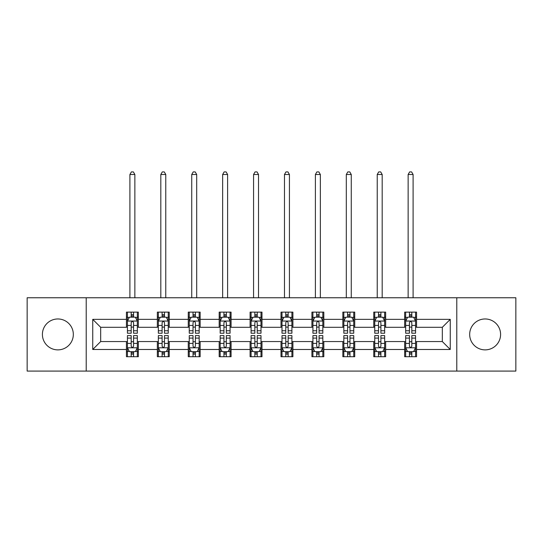 <?xml version="1.0" encoding="UTF-8"?>
<svg xmlns="http://www.w3.org/2000/svg" width="543" height="543" viewBox="0 0 543 543"><rect width="100%" height="100%" fill="white"/><g stroke="black" fill="none" stroke-linecap="round" stroke-linejoin="round"><path stroke-width="0.81" d="M485.13 318.965A15.455 15.455 0 0 0 469.675 334.42A15.455 15.455 0 0 0 485.13 349.875A15.455 15.455 0 0 0 500.592 334.42A15.455 15.455 0 0 0 485.13 318.965M57.87 318.965A15.455 15.455 0 0 0 42.408 334.42A15.455 15.455 0 0 0 57.87 349.875A15.455 15.455 0 0 0 73.325 334.42A15.455 15.455 0 0 0 57.87 318.965M456.792 371.086L515.85 371.086L515.85 297.761L456.792 297.761L456.792 371.086L86.208 371.086L86.208 297.761L27.15 297.761L27.15 371.086L86.208 371.086M456.792 297.761L86.208 297.761M416.562 319.359L416.562 312.123L404.671 312.123L404.671 319.359L385.652 319.359L385.652 312.123L373.76 312.123L373.76 319.359L354.735 319.359L354.735 312.123L342.843 312.123L342.843 319.359L323.818 319.359L323.818 312.123L311.926 312.123L311.926 319.359L292.901 319.359L292.901 312.123L281.009 312.123L281.009 319.359L261.991 319.359L261.991 312.123L250.099 312.123L250.099 319.359L231.074 319.359L231.074 312.123L219.182 312.123L219.182 319.359L200.157 319.359L200.157 312.123L188.265 312.123L188.265 319.359L169.24 319.359L169.24 312.123L157.348 312.123L157.348 319.359L138.329 319.359L138.329 312.123L126.438 312.123L126.438 319.359L92.744 319.359L92.744 349.482L100.672 341.554L126.438 341.554L126.438 356.717L138.329 356.717L138.329 341.554L157.348 341.554L157.348 356.717L169.24 356.717L169.24 341.554L188.265 341.554L188.265 356.717L200.157 356.717L200.157 341.554L219.182 341.554L219.182 356.717L231.074 356.717L231.074 341.554L250.099 341.554L250.099 356.717L261.991 356.717L261.991 341.554L281.009 341.554L281.009 356.717L292.901 356.717L292.901 341.554L311.926 341.554L311.926 356.717L323.818 356.717L323.818 341.554L342.843 341.554L342.843 356.717L354.735 356.717L354.735 341.554L373.76 341.554L373.76 356.717L385.652 356.717L385.652 341.554L404.671 341.554L404.671 356.717L416.562 356.717L416.562 341.554L442.328 341.554L442.328 327.286L416.562 327.286L416.562 319.359L450.256 319.359L450.256 349.482L416.562 349.482M404.671 349.482L385.652 349.482M373.76 349.482L354.735 349.482M342.843 349.482L323.818 349.482M311.926 349.482L292.901 349.482M281.009 349.482L261.991 349.482M250.099 349.482L231.074 349.482M219.182 349.482L200.157 349.482M188.265 349.482L169.24 349.482M157.348 349.482L138.329 349.482M126.438 349.482L92.744 349.482M404.671 319.359L404.671 327.286L385.652 327.286L385.652 319.359M373.76 319.359L373.76 327.286L354.735 327.286L354.735 319.359M342.843 319.359L342.843 327.286L323.818 327.286L323.818 319.359M311.926 319.359L311.926 327.286L292.901 327.286L292.901 319.359M281.009 319.359L281.009 327.286L261.991 327.286L261.991 319.359M250.099 319.359L250.099 327.286L231.074 327.286L231.074 319.359M219.182 319.359L219.182 327.286L200.157 327.286L200.157 319.359M188.265 319.359L188.265 327.286L169.24 327.286L169.24 319.359M157.348 319.359L157.348 327.286L138.329 327.286L138.329 319.359M126.438 319.359L126.438 327.286L100.672 327.286L92.744 319.359M100.672 327.286L100.672 341.554M450.256 349.482L442.328 341.554M442.328 327.286L450.256 319.359M126.438 317.078L127.429 317.078M131.189 317.078L133.571 317.078M137.338 317.078L138.329 317.078M126.438 327.09L127.429 327.09M131.189 327.09L133.571 327.09M137.338 327.09L138.329 327.09M126.438 341.751L127.429 341.751M131.189 341.751L133.571 341.751M137.338 341.751L138.329 341.751M126.438 351.762L127.429 351.762M131.189 351.762L133.571 351.762M137.338 351.762L138.329 351.762M157.348 341.751L158.339 341.751M162.106 341.751L164.488 341.751M168.249 341.751L169.24 341.751M157.348 351.762L158.339 351.762M162.106 351.762L164.488 351.762M168.249 351.762L169.24 351.762M157.348 317.078L158.339 317.078M162.106 317.078L164.488 317.078M168.249 317.078L169.24 317.078M157.348 327.09L158.339 327.09M162.106 327.09L164.488 327.09M168.249 327.09L169.24 327.09M188.265 341.751L189.256 341.751M193.023 341.751L195.399 341.751M199.166 341.751L200.157 341.751M188.265 351.762L189.256 351.762M193.023 351.762L195.399 351.762M199.166 351.762L200.157 351.762M188.265 317.078L189.256 317.078M193.023 317.078L195.399 317.078M199.166 317.078L200.157 317.078M188.265 327.09L189.256 327.09M193.023 327.09L195.399 327.09M199.166 327.09L200.157 327.09M219.182 341.751L220.173 341.751M223.94 341.751L226.316 341.751M230.083 341.751L231.074 341.751M219.182 351.762L220.173 351.762M223.94 351.762L226.316 351.762M230.083 351.762L231.074 351.762M219.182 317.078L220.173 317.078M223.94 317.078L226.316 317.078M230.083 317.078L231.074 317.078M219.182 327.09L220.173 327.09M223.94 327.09L226.316 327.09M230.083 327.09L231.074 327.09M250.099 341.751L251.09 341.751M254.85 341.751L257.233 341.751M261 341.751L261.991 341.751M250.099 351.762L251.09 351.762M254.85 351.762L257.233 351.762M261 351.762L261.991 351.762M250.099 317.078L251.09 317.078M254.85 317.078L257.233 317.078M261 317.078L261.991 317.078M250.099 327.09L251.09 327.09M254.85 327.09L257.233 327.09M261 327.09L261.991 327.09M281.009 341.751L282 341.751M285.767 341.751L288.15 341.751M291.91 341.751L292.901 341.751M281.009 351.762L282 351.762M285.767 351.762L288.15 351.762M291.91 351.762L292.901 351.762M281.009 317.078L282 317.078M285.767 317.078L288.15 317.078M291.91 317.078L292.901 317.078M281.009 327.09L282 327.09M285.767 327.09L288.15 327.09M291.91 327.09L292.901 327.09M311.926 341.751L312.917 341.751M316.684 341.751L319.06 341.751M322.827 341.751L323.818 341.751M311.926 351.762L312.917 351.762M316.684 351.762L319.06 351.762M322.827 351.762L323.818 351.762M311.926 317.078L312.917 317.078M316.684 317.078L319.06 317.078M322.827 317.078L323.818 317.078M311.926 327.09L312.917 327.09M316.684 327.09L319.06 327.09M322.827 327.09L323.818 327.09M342.843 341.751L343.834 341.751M347.601 341.751L349.977 341.751M353.744 341.751L354.735 341.751M342.843 351.762L343.834 351.762M347.601 351.762L349.977 351.762M353.744 351.762L354.735 351.762M342.843 317.078L343.834 317.078M347.601 317.078L349.977 317.078M353.744 317.078L354.735 317.078M342.843 327.09L343.834 327.09M347.601 327.09L349.977 327.09M353.744 327.09L354.735 327.09M373.76 341.751L374.751 341.751M378.512 341.751L380.894 341.751M384.661 341.751L385.652 341.751M373.76 351.762L374.751 351.762M378.512 351.762L380.894 351.762M384.661 351.762L385.652 351.762M373.76 317.078L374.751 317.078M378.512 317.078L380.894 317.078M384.661 317.078L385.652 317.078M373.76 327.09L374.751 327.09M378.512 327.09L380.894 327.09M384.661 327.09L385.652 327.09M404.671 341.751L405.662 341.751M409.429 341.751L411.811 341.751M415.571 341.751L416.562 341.751M404.671 351.762L405.662 351.762M409.429 351.762L411.811 351.762M415.571 351.762L416.562 351.762M404.671 317.078L405.662 317.078M409.429 317.078L411.811 317.078M415.571 317.078L416.562 317.078M404.671 327.09L405.662 327.09M409.429 327.09L411.811 327.09M415.571 327.09L416.562 327.09M133.571 314.702L131.189 314.702M137.338 330.748L133.571 330.748L133.571 333.232L137.338 333.232L137.338 321.144L135.356 317.18L129.41 317.18L127.429 321.144L127.429 333.232L131.189 333.232L131.189 330.748L127.429 330.748M127.429 321.144L127.429 312.123M137.338 321.144L137.338 312.123M131.189 317.18L131.189 312.123M133.571 312.123L133.571 317.18M133.571 330.748L133.571 322.63C132.777 321.103 131.983 321.103 131.189 322.63L131.189 330.748M134.861 297.761L134.861 174.493L129.906 174.493L129.906 297.761M129.906 174.493L131.392 171.914L133.374 171.914L134.861 174.493M131.189 354.138L133.571 354.138M127.429 338.092L131.189 338.092L131.189 335.608L127.429 335.608L127.429 347.696L129.41 351.66L135.356 351.66L137.338 347.696L137.338 335.608L133.571 335.608L133.571 338.092L137.338 338.092M137.338 347.696L137.338 356.717M127.429 347.696L127.429 356.717M133.571 351.66L133.571 356.717M131.189 356.717L131.189 351.66M131.189 338.092L131.189 346.21C131.983 347.737 132.777 347.737 133.571 346.21L133.571 338.092M164.488 314.702L162.106 314.702M168.249 330.748L164.488 330.748L164.488 333.232L168.249 333.232L168.249 321.144L166.267 317.18L160.321 317.18L158.339 321.144L158.339 333.232L162.106 333.232L162.106 330.748L158.339 330.748M158.339 321.144L158.339 312.123M168.249 321.144L168.249 312.123M162.106 317.18L162.106 312.123M164.488 312.123L164.488 317.18M164.488 330.748L164.488 322.63C163.694 321.103 162.9 321.103 162.106 322.63L162.106 330.748M165.771 297.761L165.771 174.493L160.816 174.493L160.816 297.761M160.816 174.493L162.303 171.914L164.285 171.914L165.771 174.493M195.399 314.702L193.023 314.702M199.166 330.748L195.399 330.748L195.399 333.232L199.166 333.232L199.166 321.144L197.184 317.18L191.238 317.18L189.256 321.144L189.256 333.232L193.023 333.232L193.023 330.748L189.256 330.748M189.256 321.144L189.256 312.123M199.166 321.144L199.166 312.123M193.023 317.18L193.023 312.123M195.399 312.123L195.399 317.18M195.399 330.748L195.399 322.63C194.611 321.103 193.817 321.103 193.023 322.63L193.023 330.748M196.688 297.761L196.688 174.493L191.733 174.493L191.733 297.761M191.733 174.493L193.22 171.914L195.202 171.914L196.688 174.493M162.106 354.138L164.488 354.138M158.339 338.092L162.106 338.092L162.106 335.608L158.339 335.608L158.339 347.696L160.321 351.66L166.267 351.66L168.249 347.696L168.249 335.608L164.488 335.608L164.488 338.092L168.249 338.092M168.249 347.696L168.249 356.717M158.339 347.696L158.339 356.717M164.488 351.66L164.488 356.717M162.106 356.717L162.106 351.66M162.106 338.092L162.106 346.21C162.9 347.737 163.694 347.737 164.488 346.21L164.488 338.092M193.023 354.138L195.399 354.138M189.256 338.092L193.023 338.092L193.023 335.608L189.256 335.608L189.256 347.696L191.238 351.66L197.184 351.66L199.166 347.696L199.166 335.608L195.399 335.608L195.399 338.092L199.166 338.092M199.166 347.696L199.166 356.717M189.256 347.696L189.256 356.717M195.399 351.66L195.399 356.717M193.023 356.717L193.023 351.66M193.023 338.092L193.023 346.21C193.817 347.737 194.604 347.737 195.399 346.21L195.399 338.092M226.316 314.702L223.94 314.702M230.083 330.748L226.316 330.748L226.316 333.232L230.083 333.232L230.083 321.144L228.101 317.18L222.155 317.18L220.173 321.144L220.173 333.232L223.94 333.232L223.94 330.748L220.173 330.748M220.173 321.144L220.173 312.123M230.083 321.144L230.083 312.123M223.94 317.18L223.94 312.123M226.316 312.123L226.316 317.18M226.316 330.748L226.316 322.63C225.521 321.103 224.734 321.103 223.94 322.63L223.94 330.748M227.605 297.761L227.605 174.493L222.65 174.493L222.65 297.761M222.65 174.493L224.137 171.914L226.119 171.914L227.605 174.493M257.233 314.702L254.85 314.702M261 330.748L257.233 330.748L257.233 333.232L261 333.232L261 321.144L259.018 317.18L253.072 317.18L251.09 321.144L251.09 333.232L254.85 333.232L254.85 330.748L251.09 330.748M251.09 321.144L251.09 312.123M261 321.144L261 312.123M254.85 317.18L254.85 312.123M257.233 312.123L257.233 317.18M257.233 330.748L257.233 322.63C256.439 321.103 255.644 321.103 254.85 322.63L254.85 330.748M258.522 297.761L258.522 174.493L253.567 174.493L253.567 297.761M253.567 174.493L255.054 171.914L257.036 171.914L258.522 174.493M288.15 314.702L285.767 314.702M291.91 330.748L288.15 330.748L288.15 333.232L291.91 333.232L291.91 321.144L289.928 317.18L283.982 317.18L282 321.144L282 333.232L285.767 333.232L285.767 330.748L282 330.748M282 321.144L282 312.123M291.91 321.144L291.91 312.123M285.767 317.18L285.767 312.123M288.15 312.123L288.15 317.18M288.15 330.748L288.15 322.63C287.356 321.103 286.561 321.103 285.767 322.63L285.767 330.748M289.433 297.761L289.433 174.493L284.478 174.493L284.478 297.761M284.478 174.493L285.964 171.914L287.946 171.914L289.433 174.493M223.94 354.138L226.316 354.138M220.173 338.092L223.94 338.092L223.94 335.608L220.173 335.608L220.173 347.696L222.155 351.66L228.101 351.66L230.083 347.696L230.083 335.608L226.316 335.608L226.316 338.092L230.083 338.092M230.083 347.696L230.083 356.717M220.173 347.696L220.173 356.717M226.316 351.66L226.316 356.717M223.94 356.717L223.94 351.66M223.94 338.092L223.94 346.21C224.727 347.737 225.521 347.737 226.316 346.21L226.316 338.092M254.85 354.138L257.233 354.138M251.09 338.092L254.85 338.092L254.85 335.608L251.09 335.608L251.09 347.696L253.072 351.66L259.018 351.66L261 347.696L261 335.608L257.233 335.608L257.233 338.092L261 338.092M261 347.696L261 356.717M251.09 347.696L251.09 356.717M257.233 351.66L257.233 356.717M254.85 356.717L254.85 351.66M254.85 338.092L254.85 346.21C255.644 347.737 256.439 347.737 257.233 346.21L257.233 338.092M285.767 354.138L288.15 354.138M282 338.092L285.767 338.092L285.767 335.608L282 335.608L282 347.696L283.982 351.66L289.928 351.66L291.91 347.696L291.91 335.608L288.15 335.608L288.15 338.092L291.91 338.092M291.91 347.696L291.91 356.717M282 347.696L282 356.717M288.15 351.66L288.15 356.717M285.767 356.717L285.767 351.66M285.767 338.092L285.767 346.21C286.561 347.737 287.356 347.737 288.15 346.21L288.15 338.092M316.684 354.138L319.06 354.138M312.917 338.092L316.684 338.092L316.684 335.608L312.917 335.608L312.917 347.696L314.899 351.66L320.845 351.66L322.827 347.696L322.827 335.608L319.06 335.608L319.06 338.092L322.827 338.092M322.827 347.696L322.827 356.717M312.917 347.696L312.917 356.717M319.06 351.66L319.06 356.717M316.684 356.717L316.684 351.66M316.684 338.092L316.684 346.21C317.479 347.737 318.266 347.737 319.06 346.21L319.06 338.092M347.601 354.138L349.977 354.138M343.834 338.092L347.601 338.092L347.601 335.608L343.834 335.608L343.834 347.696L345.816 351.66L351.762 351.66L353.744 347.696L353.744 335.608L349.977 335.608L349.977 338.092L353.744 338.092M353.744 347.696L353.744 356.717M343.834 347.696L343.834 356.717M349.977 351.66L349.977 356.717M347.601 356.717L347.601 351.66M347.601 338.092L347.601 346.21C348.389 347.737 349.183 347.737 349.977 346.21L349.977 338.092M378.512 354.138L380.894 354.138M374.751 338.092L378.512 338.092L378.512 335.608L374.751 335.608L374.751 347.696L376.733 351.66L382.679 351.66L384.661 347.696L384.661 335.608L380.894 335.608L380.894 338.092L384.661 338.092M384.661 347.696L384.661 356.717M374.751 347.696L374.751 356.717M380.894 351.66L380.894 356.717M378.512 356.717L378.512 351.66M378.512 338.092L378.512 346.21C379.306 347.737 380.1 347.737 380.894 346.21L380.894 338.092M409.429 354.138L411.811 354.138M405.662 338.092L409.429 338.092L409.429 335.608L405.662 335.608L405.662 347.696L407.644 351.66L413.59 351.66L415.571 347.696L415.571 335.608L411.811 335.608L411.811 338.092L415.571 338.092M415.571 347.696L415.571 356.717M405.662 347.696L405.662 356.717M411.811 351.66L411.811 356.717M409.429 356.717L409.429 351.66M409.429 338.092L409.429 346.21C410.223 347.737 411.017 347.737 411.811 346.21L411.811 338.092M319.06 314.702L316.684 314.702M322.827 330.748L319.06 330.748L319.06 333.232L322.827 333.232L322.827 321.144L320.845 317.18L314.899 317.18L312.917 321.144L312.917 333.232L316.684 333.232L316.684 330.748L312.917 330.748M312.917 321.144L312.917 312.123M322.827 321.144L322.827 312.123M316.684 317.18L316.684 312.123M319.06 312.123L319.06 317.18M319.06 330.748L319.06 322.63C318.273 321.103 317.479 321.103 316.684 322.63L316.684 330.748M320.35 297.761L320.35 174.493L315.395 174.493L315.395 297.761M315.395 174.493L316.881 171.914L318.863 171.914L320.35 174.493M349.977 314.702L347.601 314.702M353.744 330.748L349.977 330.748L349.977 333.232L353.744 333.232L353.744 321.144L351.762 317.18L345.816 317.18L343.834 321.144L343.834 333.232L347.601 333.232L347.601 330.748L343.834 330.748M343.834 321.144L343.834 312.123M353.744 321.144L353.744 312.123M347.601 317.18L347.601 312.123M349.977 312.123L349.977 317.18M349.977 330.748L349.977 322.63C349.183 321.103 348.396 321.103 347.601 322.63L347.601 330.748M351.267 297.761L351.267 174.493L346.312 174.493L346.312 297.761M346.312 174.493L347.798 171.914L349.78 171.914L351.267 174.493M380.894 314.702L378.512 314.702M384.661 330.748L380.894 330.748L380.894 333.232L384.661 333.232L384.661 321.144L382.679 317.18L376.733 317.18L374.751 321.144L374.751 333.232L378.512 333.232L378.512 330.748L374.751 330.748M374.751 321.144L374.751 312.123M384.661 321.144L384.661 312.123M378.512 317.18L378.512 312.123M380.894 312.123L380.894 317.18M380.894 330.748L380.894 322.63C380.1 321.103 379.306 321.103 378.512 322.63L378.512 330.748M382.184 297.761L382.184 174.493L377.229 174.493L377.229 297.761M377.229 174.493L378.715 171.914L380.697 171.914L382.184 174.493M411.811 314.702L409.429 314.702M415.571 330.748L411.811 330.748L411.811 333.232L415.571 333.232L415.571 321.144L413.59 317.18L407.644 317.18L405.662 321.144L405.662 333.232L409.429 333.232L409.429 330.748L405.662 330.748M405.662 321.144L405.662 312.123M415.571 321.144L415.571 312.123M409.429 317.18L409.429 312.123M411.811 312.123L411.811 317.18M411.811 330.748L411.811 322.63C411.017 321.103 410.223 321.103 409.429 322.63L409.429 330.748M413.094 297.761L413.094 174.493L408.139 174.493L408.139 297.761M408.139 174.493L409.626 171.914L411.608 171.914L413.094 174.493M137.284 321.042L127.476 321.042M127.429 317.417L129.288 317.417M135.472 317.417L137.338 317.417M131.189 325.433L127.429 325.433M137.338 325.433L133.571 325.433M133.571 315.965L131.189 315.965M127.476 347.798L137.284 347.798M137.338 351.423L135.472 351.423M129.288 351.423L127.429 351.423M133.571 343.407L137.338 343.407M127.429 343.407L131.189 343.407M131.189 352.875L133.571 352.875M168.201 321.042L158.393 321.042M158.339 317.417L160.205 317.417M166.389 317.417L168.249 317.417M162.106 325.433L158.339 325.433M168.249 325.433L164.488 325.433M164.488 315.965L162.106 315.965M199.118 321.042L189.31 321.042M189.256 317.417L191.122 317.417M197.306 317.417L199.166 317.417M193.023 325.433L189.256 325.433M199.166 325.433L195.399 325.433M195.399 315.965L193.023 315.965M158.393 347.798L168.201 347.798M168.249 351.423L166.389 351.423M160.205 351.423L158.339 351.423M164.488 343.407L168.249 343.407M158.339 343.407L162.106 343.407M162.106 352.875L164.488 352.875M189.31 347.798L199.118 347.798M199.166 351.423L197.306 351.423M191.122 351.423L189.256 351.423M195.399 343.407L199.166 343.407M189.256 343.407L193.023 343.407M193.023 352.875L195.399 352.875M230.035 321.042L220.22 321.042M220.173 317.417L222.033 317.417M228.216 317.417L230.083 317.417M223.94 325.433L220.173 325.433M230.083 325.433L226.316 325.433M226.316 315.965L223.94 315.965M260.945 321.042L251.137 321.042M251.09 317.417L252.95 317.417M259.133 317.417L261 317.417M254.85 325.433L251.09 325.433M261 325.433L257.233 325.433M257.233 315.965L254.85 315.965M291.863 321.042L282.055 321.042M282 317.417L283.867 317.417M290.05 317.417L291.91 317.417M285.767 325.433L282 325.433M291.91 325.433L288.15 325.433M288.15 315.965L285.767 315.965M220.22 347.798L230.035 347.798M230.083 351.423L228.216 351.423M222.033 351.423L220.173 351.423M226.316 343.407L230.083 343.407M220.173 343.407L223.94 343.407M223.94 352.875L226.316 352.875M251.137 347.798L260.945 347.798M261 351.423L259.133 351.423M252.95 351.423L251.09 351.423M257.233 343.407L261 343.407M251.09 343.407L254.85 343.407M254.85 352.875L257.233 352.875M282.055 347.798L291.863 347.798M291.91 351.423L290.05 351.423M283.867 351.423L282 351.423M288.15 343.407L291.91 343.407M282 343.407L285.767 343.407M285.767 352.875L288.15 352.875M312.965 347.798L322.78 347.798M322.827 351.423L320.967 351.423M314.784 351.423L312.917 351.423M319.06 343.407L322.827 343.407M312.917 343.407L316.684 343.407M316.684 352.875L319.06 352.875M343.882 347.798L353.69 347.798M353.744 351.423L351.878 351.423M345.694 351.423L343.834 351.423M349.977 343.407L353.744 343.407M343.834 343.407L347.601 343.407M347.601 352.875L349.977 352.875M374.799 347.798L384.607 347.798M384.661 351.423L382.795 351.423M376.611 351.423L374.751 351.423M380.894 343.407L384.661 343.407M374.751 343.407L378.512 343.407M378.512 352.875L380.894 352.875M405.716 347.798L415.524 347.798M415.571 351.423L413.712 351.423M407.528 351.423L405.662 351.423M411.811 343.407L415.571 343.407M405.662 343.407L409.429 343.407M409.429 352.875L411.811 352.875M322.78 321.042L312.965 321.042M312.917 317.417L314.784 317.417M320.967 317.417L322.827 317.417M316.684 325.433L312.917 325.433M322.827 325.433L319.06 325.433M319.06 315.965L316.684 315.965M353.69 321.042L343.882 321.042M343.834 317.417L345.694 317.417M351.878 317.417L353.744 317.417M347.601 325.433L343.834 325.433M353.744 325.433L349.977 325.433M349.977 315.965L347.601 315.965M384.607 321.042L374.799 321.042M374.751 317.417L376.611 317.417M382.795 317.417L384.661 317.417M378.512 325.433L374.751 325.433M384.661 325.433L380.894 325.433M380.894 315.965L378.512 315.965M415.524 321.042L405.716 321.042M405.662 317.417L407.528 317.417M413.712 317.417L415.571 317.417M409.429 325.433L405.662 325.433M415.571 325.433L411.811 325.433M411.811 315.965L409.429 315.965"/></g></svg>
